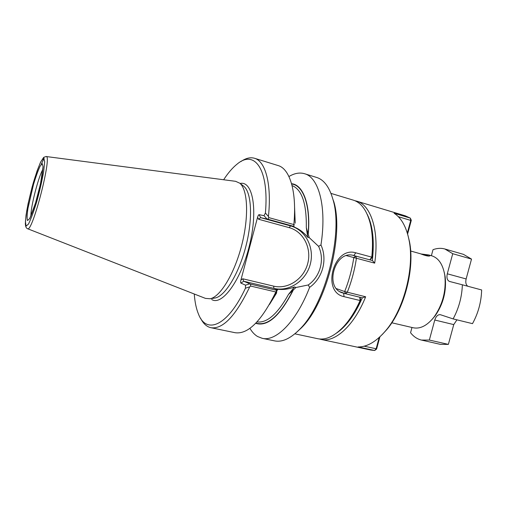 <?xml version="1.0" encoding="UTF-8"?>
<svg xmlns="http://www.w3.org/2000/svg" width="507" height="507" viewBox="0 0 507 507"><rect width="100%" height="100%" fill="white"/><g stroke="black" fill="none" stroke-linecap="round" stroke-linejoin="round"><path stroke-width="0.76" d="M456.927 319.841L453.746 324.6L448.372 344.386L429.347 340.058L434.772 320.025C436.02 316.248 437.883 314.473 440.361 314.695L453.119 318.909C458.822 308.319 461.909 296.944 462.371 284.788L449.551 281.461C447.199 280.403 446.445 277.849 447.288 273.799L452.732 253.703L444.893 249.007C441.065 247.936 437.104 248.17 433.003 249.691L431.381 255.705M447.288 273.799L466.136 278.945L471.516 259.09L463.461 254.356L444.893 249.007M471.516 259.09L452.732 253.703M453.119 318.909L472.492 323.65C478.234 313.218 481.289 301.988 481.65 289.96L462.371 284.788M411.976 327.484L410.562 332.725C413.573 336.61 417.21 339.063 421.475 340.077L429.347 340.058M466.136 278.945C465.363 282.386 465.914 284.82 467.796 286.246M421.475 340.077L440.323 344.348L448.372 344.386M407.609 234.012L411.304 220.304L410.34 218.118L394.097 213.225C401.36 217.89 406.341 226.832 409.035 240.052C414.758 267.341 403.921 309.479 385.745 330.627C376.39 341.579 367.182 347.016 358.119 346.953L374.673 350.489L376.6 349.063L379.889 336.863M407.805 234.709L409.46 241.49C415.03 268.064 404.51 308.972 386.809 329.569L382.088 334.709M352.992 255.344L372.385 260.522L374.692 263.133C379.509 230.85 370.813 204.752 356.592 201.127L405.296 215.83L410.34 218.118L410.733 220.412L398.344 216.692M372.334 260.503C374.54 240.92 372.816 225.488 367.163 214.214M356.592 201.127L354.9 200.715M319.347 338.961L321.032 339.417C334.766 342.909 354.101 325.779 365.648 296.785L362.347 297.843L345.609 293.756L339.994 291.759M374.692 263.133L356.415 258.247L355.73 256.048L353.791 257.55L356.415 258.247C354.653 269.997 351.604 281.341 347.282 292.286L345.609 293.756L344.671 291.544L336.28 288.591M362.296 297.831C354.938 314.625 346.37 326.369 336.597 333.055M321.032 339.417L370.782 350.033L374.673 350.489L376.137 348.765L376.6 349.063M365.648 296.785L344.671 291.544C349.012 280.625 352.054 269.293 353.791 257.55L346.332 255.604M364.159 346.192L376.137 348.765L379.173 337.516M411.304 220.304L410.733 220.412L407.33 233.049M277.424 289.871L277.722 289.617L276.378 289.06C282.38 290.029 288.413 289.32 294.491 286.93L295.949 287.501L308.256 284.966C320.31 276.613 324.905 259.597 318.586 246.351L309.264 237.65L307.749 237.282C303.687 232.231 298.775 228.67 293.027 226.597L290.568 225.907C305.765 230.013 314.739 247.993 310.246 264.356C305.975 280.783 289.186 292.102 273.913 288.401L243.74 281.252L250.597 284.148L276.727 290.327L277.424 289.871L273.913 288.401L273.647 286.144C287.944 289.624 303.68 279.04 307.686 263.653C311.894 248.322 303.465 231.496 289.231 227.662L290.568 225.907L260.642 217.649L259.077 214.67C258.576 214.746 258.076 215.627 257.575 217.307L240.926 279.991C240.521 281.696 240.514 282.735 240.901 283.096L243.74 281.252L242.783 278.787L273.647 286.144M272.24 299.396L277.152 290.517L273.679 296.57M276.638 291.531L276.594 293.002L269.458 304.485M276.518 291.36L276.486 290.79M294.263 226.711L293.781 226.369L293.838 224.55C297.032 191.792 289.839 168.692 278.064 165.542L254.501 158.266C250.306 157.062 245.762 158.165 240.882 161.581M308.256 284.978L309.6 287.399C322.731 278.045 327.674 259.59 320.95 244.951L318.586 246.345M293.838 224.55L268.78 217.604L268.444 216.47L265.415 213.041C269.287 168.951 254.387 149.451 237.206 164.034C232.624 167.659 228.099 172.9 223.644 179.757M268.444 216.47C271.822 183.826 265.434 161.169 254.501 158.266M296.449 332.446L301.285 327.966C326.299 304.073 344.158 234.627 333.777 201.634L332.934 199.403C329.392 187.045 323.96 179.725 316.634 177.45L304.53 173.711C299.637 172.298 294.447 173.236 288.946 176.531M420.842 253.937L428.7 254.951C429.98 255.351 430.31 255.686 429.695 255.946C428.263 256.377 425.151 255.636 420.347 253.734L410.676 251.016M432.186 319.309L435.12 315.867C443.295 304.086 446.648 291.062 445.165 276.797L444.259 272.367M391.829 322.788L413.249 327.782C420.303 329.182 427.243 325.583 434.081 316.983C442.795 304.415 446.369 290.53 444.791 275.314C442.953 264.489 438.612 257.987 431.755 255.807L428.7 254.951M428.688 256.06C428.162 255.541 426.488 255.186 423.662 254.983M372.48 257.353L369.818 259.831L371.77 257.138L372.48 257.353C373.64 245.356 373.146 234.804 370.997 225.685L369.191 219.588M359.786 297.222L360.103 300.537L343.993 296.639C321.185 292.203 333.568 245.92 355.756 252.809L371.77 257.138C373.063 244.456 372.575 233.309 370.319 223.707C366.916 210.462 361.231 202.604 353.265 200.126L330.97 193.395M359.805 297.222L360.781 299.738L360.857 300.588L360.103 300.537C355.369 311.013 349.982 319.587 343.942 326.261C334.576 336.223 325.805 340.362 317.629 338.689L294.852 333.828M340.97 329.322L345.489 324.86C351.218 318.529 356.339 310.442 360.857 300.588M355.141 255.896L353.683 255.509C335 249.526 323.891 287.691 342.415 292.856L345.033 293.553M257.011 321.92C266.986 323.225 277.481 314.055 288.502 294.415L295.949 287.501M200.595 318.238C203.225 323.586 206.666 326.742 210.931 327.712C222.846 329.474 235.78 315.855 249.729 286.848L250.578 286.043L275.865 291.988L276.727 290.327M194.263 294.003C194.859 302.159 196.298 308.928 198.567 314.315C206.387 334.658 227.725 326.255 245.439 288.204L249.729 286.848M210.931 327.712L235.077 332.706C247.942 334.626 261.536 321.051 275.865 291.988M249.907 328.327C252.049 332.003 254.603 334.728 257.562 336.509L262.201 338.315C275.966 341.838 296.373 321.666 309.6 287.399M255.667 323.32C267.582 327.047 280.162 315.874 293.414 289.801M262.201 338.315L274.604 340.881C282.12 342.421 290.41 338.632 299.472 329.518C325.164 304.992 343.607 233.277 332.934 199.403M320.95 244.951C326.926 206.9 318.802 177.317 304.53 173.711M307.749 237.282L306.317 227.687L308.231 234.304C310.918 205.005 303.268 184.7 291.576 183.692M308.231 234.304L309.264 237.65M235.635 181.322L239.9 183.274C247.822 189.884 249.045 216.85 241.693 245.299C234.411 273.767 220.33 296.791 210.202 298.762L205.481 298.395L27.574 228.72M245.439 288.204L245.521 285.156L240.901 283.096M259.077 214.67L263.989 215.671L265.415 213.041M293.781 226.369L267.861 219.214L260.642 217.649L258.595 219.252L257.575 217.307M267.867 219.22L268.78 217.604M267.018 219.005L263.989 215.671M288.502 294.415L294.491 286.93M294.307 224.62L293.813 225.393M294.447 215.817L294.548 212.642M250.597 284.148L250.578 286.043M245.521 285.156L249.774 283.876M434.772 320.025L453.746 324.6M26.041 226.141L28.455 224.1C30.883 219.271 33.633 211.831 36.713 201.78C39.679 190.993 41.999 180.923 43.672 171.569L44.692 161.619L43.735 158.032L41.086 161.207C38.652 166.467 36.022 173.8 33.189 183.192C30.477 193.091 28.297 202.477 26.649 211.349L25.426 221.489L26.041 226.141M27.498 220.526L29.533 218.745C31.561 214.676 33.849 208.472 36.396 200.126C38.855 191.19 40.788 182.831 42.182 175.054L43.051 166.733L42.271 163.66L40.078 166.233C38.044 170.606 35.845 176.734 33.462 184.618L27.974 208.263C27.01 214.765 26.858 218.853 27.498 220.526M27.486 228.682C32.233 233.714 52.627 154.394 46.048 156.511L43.659 157.373L40.446 162.43L36.998 171.113L32.156 186.861L28.043 203.909L26.041 215.164L25.35 223.416C25.42 225.995 25.952 227.649 26.947 228.384L27.486 228.682M44.147 158.279L41.067 164.591M42.867 169.414C38.437 176.67 30.547 207.357 30.927 215.849M355.756 252.809L353.823 255.547M343.993 296.639L343.708 293.23L340.862 292.216M255.902 323.079C267.721 326.597 280.175 315.481 293.261 289.738M214.036 298.167L215.209 297.983C225.152 296.05 238.841 273.824 245.87 246.37C252.955 218.935 251.687 192.863 243.911 186.373L242.973 185.644M308.072 234.266C310.709 205.322 303.199 185.201 291.664 184.022M211.704 299.523C221.99 306.139 240.996 280.504 249.533 245.128C258.234 209.784 252.695 180.549 240.141 183.458M306.317 227.687C306.64 203.541 301.893 189.504 292.07 185.575M294.567 206.843L295.22 223.162M258.595 219.252L289.231 227.662M240.926 279.991L242.783 278.787M409.46 241.49L409.035 240.052M386.809 329.569L385.745 330.627M29.818 218.359L35.541 202.952L40.503 183.813L43.051 166.702M445.165 276.797L444.791 275.314M435.12 315.867L434.081 316.983M370.997 225.685L370.319 223.707M345.489 324.86L343.942 326.261M341.984 292.697L342.415 292.85M301.285 327.966L299.472 329.518M242.999 185.663L239.9 183.274M214.068 298.16L210.202 298.762M46.143 156.524L235.59 181.316"/></g></svg>
